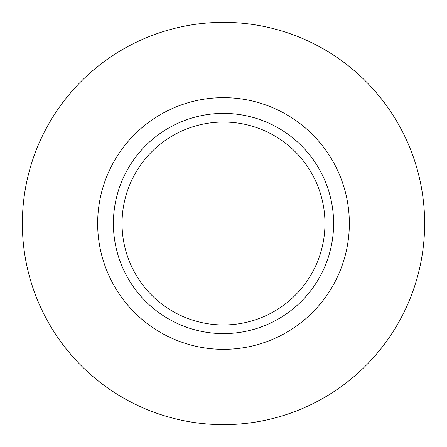 <?xml version="1.0" encoding="UTF-8"?>
<svg xmlns="http://www.w3.org/2000/svg" width="447" height="447" viewBox="0 0 447 447"><rect width="100%" height="100%" fill="white"/><g stroke="black" fill="none" stroke-linecap="round" stroke-linejoin="round"><path stroke-width="0.67" d="M424.65 223.5A201.15 201.15 0 0 0 223.5 22.35A201.15 201.15 0 0 0 22.35 223.5A201.15 201.15 0 0 0 223.5 424.65A201.15 201.15 0 0 0 424.65 223.5M324.958 223.5A101.458 101.458 0 0 1 223.5 324.958A101.458 101.458 0 0 1 122.042 223.5A101.458 101.458 0 0 1 223.5 122.042A101.458 101.458 0 0 1 324.958 223.5M333.613 223.5A110.113 110.113 0 0 0 223.5 113.387A110.113 110.113 0 0 0 113.387 223.5A110.113 110.113 0 0 0 223.5 333.613A110.113 110.113 0 0 0 333.613 223.5M97.658 223.5A125.842 125.842 0 0 1 223.5 97.658A125.842 125.842 0 0 1 349.342 223.5A125.842 125.842 0 0 1 223.5 349.342A125.842 125.842 0 0 1 97.658 223.5"/></g></svg>
